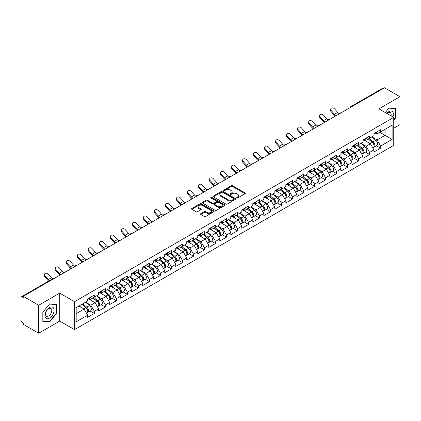 <?xml version="1.0" encoding="UTF-8"?>
<svg xmlns="http://www.w3.org/2000/svg" width="421" height="421" viewBox="0 0 421 421"><rect width="100%" height="100%" fill="white"/><g stroke="black" fill="none" stroke-linecap="round" stroke-linejoin="round"><path stroke-width="0.63" d="M236.744 198.002A0.684 0.395 0 0 0 237.712 198.002L245.075 193.749A0.979 0.563 0 0 0 245.359 193.35A0.979 0.563 0 0 0 245.075 192.95L232.602 185.75A0.979 0.563 0 0 0 231.218 185.75L223.856 190.003A0.684 0.395 0 0 0 223.656 190.281A0.684 0.395 0 0 0 223.856 190.56A0.684 0.395 0 0 0 224.825 190.56L225.777 190.013A3.136 1.81 0 0 1 230.213 190.013L231.25 190.613A3.136 1.81 0 0 1 232.171 191.892A3.136 1.81 0 0 1 231.25 193.171L230.298 193.723A0.684 0.395 0 0 0 230.098 194.002A0.684 0.395 0 0 0 230.298 194.281A0.684 0.395 0 0 0 231.271 194.281L232.224 193.728A3.136 1.81 0 0 1 236.655 193.728L237.697 194.328A3.136 1.81 0 0 1 238.612 195.612A3.136 1.81 0 0 1 237.697 196.891L236.744 197.438A0.684 0.395 0 0 0 236.539 197.723A0.684 0.395 0 0 0 236.744 198.002L236.744 197.438M200.801 213.673A0.979 0.563 0 0 0 200.512 214.073A0.979 0.563 0 0 0 200.801 214.473L204.301 216.489A0.979 0.563 0 0 0 205.685 216.489L213.863 211.774A0.979 0.563 0 0 0 214.147 211.374A0.979 0.563 0 0 0 213.863 210.974L201.391 203.769A0.979 0.563 0 0 0 200.007 203.769L191.829 208.49A0.979 0.563 0 0 0 191.544 208.89A0.979 0.563 0 0 0 191.829 209.29L196.054 211.731A0.979 0.563 0 0 0 197.438 211.731L200.938 209.711A0.979 0.563 0 0 0 201.227 209.311A0.979 0.563 0 0 0 200.938 208.911L198.844 207.7A2.621 1.516 0 0 1 198.075 206.632A2.621 1.516 0 0 1 199.696 205.232A2.621 1.516 0 0 1 202.548 205.559L210.763 210.3A2.621 1.516 0 0 1 211.526 211.374A2.621 1.516 0 0 1 209.911 212.768A2.621 1.516 0 0 1 207.053 212.442L205.685 211.652A0.979 0.563 0 0 0 204.301 211.652L200.801 213.673L200.801 214.473M59.729 293.127L38.695 305.267L23.239 296.342L384.494 87.773L399.95 96.698L378.916 108.844L393.74 117.401L74.554 301.683L59.729 293.127L59.729 321.081L74.554 329.638L74.554 301.683M225.845 204.053A0.979 0.563 0 0 0 227.235 204.053L235.407 199.333A0.979 0.563 0 0 0 235.697 198.933A0.979 0.563 0 0 0 235.407 198.533L222.935 191.329A0.979 0.563 0 0 0 221.551 191.329L213.379 196.049A0.979 0.563 0 0 0 213.089 196.449A0.979 0.563 0 0 0 213.379 196.849L225.845 204.053M211.258 198.149A0.684 0.395 0 0 1 211.958 198.244L224.619 205.559L216.457 210.268A0.979 0.563 0 0 1 215.073 210.268L202.601 203.069L206.101 201.064L206.101 200.249L202.601 202.269A0.979 0.563 0 0 0 202.317 202.669A0.979 0.563 0 0 0 202.601 203.069L202.601 202.269M206.101 201.064A0.979 0.563 0 0 1 207.485 201.064L207.485 200.249A0.979 0.563 0 0 0 206.101 200.249M207.485 200.249L212.547 203.169A0.979 0.563 0 0 0 213.931 203.169L216.252 201.833A0.979 0.563 0 0 0 216.536 201.433A0.979 0.563 0 0 0 216.252 201.033L210.984 197.991A0.684 0.395 0 0 1 210.784 197.712A0.684 0.395 0 0 1 211.21 197.344A0.684 0.395 0 0 1 211.958 197.433L224.635 204.753A0.979 0.563 0 0 1 224.919 205.153A0.979 0.563 0 0 1 224.635 205.553L224.635 204.753M74.554 329.638L393.74 145.361L393.74 117.401M90.162 311.019L94.351 313.44L94.351 311.319L90.825 305.209L85.6 302.194M94.351 313.44L87.647 317.313L87.647 315.192L76.175 321.812L76.175 307.63L87.647 301.01L87.647 298.889L94.351 295.021L94.351 297.137L98.656 294.653L98.656 292.532L105.366 288.664L105.366 290.779L109.671 288.296L109.671 286.175L116.375 282.307L116.375 284.422L120.68 281.938L120.68 279.818L127.384 275.95L127.384 278.065L131.694 275.581L131.694 273.461L138.398 269.593L138.398 271.708L142.703 269.224L142.703 267.103L149.408 263.23L149.408 265.351L153.712 262.867L153.712 260.746L160.422 256.873L160.422 258.994L164.727 256.51L164.727 254.389L171.431 250.516L171.431 252.637L175.736 250.153L175.736 248.032L182.44 244.159L182.44 246.28L186.75 243.796L186.75 241.675L193.455 237.802L193.455 239.923L197.759 237.439L197.759 235.318L204.464 231.445L204.464 233.566L208.769 231.082L208.769 228.961L215.478 225.088L215.478 227.208L219.783 224.725L219.783 222.604L226.487 218.731L226.487 220.851L230.792 218.367L230.792 216.247L237.497 212.373L237.497 214.494L241.807 212.01L241.807 209.89L248.511 206.016L248.511 208.137L252.816 205.648L252.816 203.532L259.52 199.659L259.52 201.78L263.825 199.291L263.825 197.175L270.535 193.302L270.535 195.423L274.839 192.934L274.839 190.818L281.544 186.945L281.544 189.066L285.848 186.577L285.848 184.461L292.553 180.588L292.553 182.709L296.863 180.22L296.863 178.104L303.567 174.231L303.567 176.352L307.872 173.862L307.872 171.747L314.576 167.874L314.576 169.995L318.881 167.505L318.881 165.39L325.591 161.517L325.591 163.637L329.896 161.148L329.896 159.033L336.6 155.16L336.6 157.28L340.905 154.791L340.905 152.67L347.609 148.802L347.609 150.923L351.919 148.434L351.919 146.313L358.624 142.445L358.624 144.561L362.928 142.077L362.928 139.956L369.633 136.088L369.633 138.204L373.937 135.72L373.937 133.599L380.647 129.731L380.647 131.847L392.114 125.226L392.114 139.409L380.647 146.029L377.116 139.919L371.89 136.904M376.458 145.734L380.647 148.15L380.647 146.029M380.647 148.15L373.937 152.023L373.937 149.902L369.633 152.386L366.107 146.276L360.881 143.261M365.444 152.092L369.633 154.507L369.633 152.386M369.633 154.507L362.928 158.38L362.928 156.259L358.624 158.743L355.092 152.634L349.872 149.618M354.435 158.449L358.624 160.864L358.624 158.743M358.624 160.864L351.919 164.737L351.919 162.617L347.609 165.1L344.083 158.991L338.858 155.975M343.425 164.806L347.609 167.221L347.609 165.1M347.609 167.221L340.905 171.094L340.905 168.974L336.6 171.458L333.069 165.348L327.848 162.332M332.411 171.163L336.6 173.578L336.6 171.458M336.6 173.578L329.896 177.451L329.896 175.331L325.591 177.815L322.06 171.705L316.834 168.689M321.402 177.52L325.591 179.935L325.591 177.815M325.591 179.935L318.881 183.809L318.881 181.688L314.576 184.177L311.051 178.062L305.825 175.047M310.388 183.877L314.576 186.292L314.576 184.177M314.576 186.292L307.872 190.166L307.872 188.045L303.567 190.534L300.036 184.419L294.816 181.404M299.378 190.234L303.567 192.65L303.567 190.534M303.567 192.65L296.863 196.523L296.863 194.402L292.553 196.891L289.027 190.776L283.801 187.761M288.369 196.591L292.553 199.007L292.553 196.891M292.553 199.007L285.848 202.88L285.848 200.759L281.544 203.248L278.013 197.133L272.792 194.118M277.355 202.948L281.544 205.364L281.544 203.248M281.544 205.364L274.839 209.237L274.839 207.116L270.535 209.605L267.003 203.49L261.778 200.475M266.346 209.305L270.535 211.721L270.535 209.605M270.535 211.721L263.825 215.594L263.825 213.473L259.52 215.962L255.994 209.847L250.769 206.832M255.331 215.663L259.52 218.078L259.52 215.962M259.52 218.078L252.816 221.951L252.816 219.83L248.511 222.32L244.98 216.205L239.76 213.189M244.322 222.02L248.511 224.435L248.511 222.32M248.511 224.435L241.807 228.308L241.807 226.188L237.497 228.677L233.971 222.562L228.745 219.546M233.313 228.377L237.497 230.792L237.497 228.677M237.497 230.792L230.792 234.665L230.792 232.545L226.487 235.034L222.956 228.919L217.736 225.903M222.299 234.734L226.487 237.149L226.487 235.034M226.487 237.149L219.783 241.023L219.783 238.902L215.478 241.391L211.947 235.276L206.722 232.26M211.289 241.091L215.478 243.512L215.478 241.391M215.478 243.512L208.769 247.38L208.769 245.259L204.464 247.748L200.938 241.633L195.712 238.618M200.275 247.448L204.464 249.869L204.464 247.748M204.464 249.869L197.759 253.737L197.759 251.621L193.455 254.105L189.924 247.99L184.703 244.975M189.266 253.805L193.455 256.226L193.455 254.105M193.455 256.226L186.75 260.094L186.75 257.978L182.44 260.462L178.914 254.347L173.689 251.332M178.257 260.162L182.44 262.583L182.44 260.462M182.44 262.583L175.736 266.451L175.736 264.335L171.431 266.819L167.9 260.704L162.68 257.689M167.242 266.519L171.431 268.94L171.431 266.819M171.431 268.94L164.727 272.808L164.727 270.692L160.422 273.176L156.891 267.061L151.665 264.046M156.233 272.876L160.422 275.297L160.422 273.176M160.422 275.297L153.712 279.165L153.712 277.05L149.408 279.533L145.882 273.418L140.656 270.403M145.219 279.234L149.408 281.654L149.408 279.533M149.408 281.654L142.703 285.522L142.703 283.407L138.398 285.891L134.867 279.781L129.647 276.76M134.21 285.591L138.398 288.011L138.398 285.891M138.398 288.011L131.694 291.879L131.694 289.764L127.384 292.248L123.858 286.138L118.633 283.117M123.2 291.948L127.384 294.368L127.384 292.248M127.384 294.368L120.68 298.236L120.68 296.121L116.375 298.605L112.844 292.495L107.623 289.48M112.186 298.305L116.375 300.726L116.375 298.605M116.375 300.726L109.671 304.599L109.671 302.478L105.366 304.962L101.835 298.852L96.609 295.837M101.177 304.662L105.366 307.083L105.366 304.962M105.366 307.083L98.656 310.956L98.656 308.835L94.351 311.319M89.457 298.389L90.825 299.178L94.351 297.137M90.825 305.209L95.13 302.72L88.542 298.921M98.656 308.835L95.13 302.72M100.472 292.032L101.835 292.821L105.366 290.779M101.835 298.852L106.139 296.363L99.551 292.558M109.671 302.478L106.139 296.363M111.481 285.675L112.844 286.459L116.375 284.422M112.844 292.495L117.154 290.006L110.565 286.201M120.68 296.121L117.154 290.006M122.49 279.318L123.858 280.102L127.384 278.065M123.858 286.138L128.163 283.649L121.574 279.844M131.694 289.764L128.163 283.649M133.504 272.961L134.867 273.745L138.398 271.708M134.867 279.781L139.172 277.292L132.583 273.487M142.703 283.407L139.172 277.292M144.514 266.604L145.882 267.388L149.408 265.351M145.882 273.418L150.186 270.935L143.598 267.13M153.712 277.05L150.186 270.935M155.528 260.246L156.891 261.031L160.422 258.994M156.891 267.061L161.196 264.577L154.607 260.773M164.727 270.692L161.196 264.577M166.537 253.889L167.9 254.673L171.431 252.637M167.9 260.704L172.21 258.22L165.621 254.416M175.736 264.335L172.21 258.22M177.546 247.532L178.914 248.316L182.44 246.28M178.914 254.347L183.219 251.863L176.631 248.058M186.75 257.978L183.219 251.863M188.561 241.175L189.924 241.959L193.455 239.923M189.924 247.99L194.228 245.506L187.64 241.701M197.759 251.621L194.228 245.506M199.57 234.813L200.938 235.602L204.464 233.566M200.938 241.633L205.243 239.149L198.654 235.344M208.769 245.259L205.243 239.149M210.584 228.456L211.947 229.245L215.478 227.208M211.947 235.276L216.252 232.792L209.663 228.987M219.783 238.902L216.252 232.792M221.593 222.099L222.956 222.888L226.487 220.851M222.956 228.919L227.266 226.435L220.678 222.63M230.792 232.545L227.266 226.435M232.602 215.741L233.971 216.531L237.497 214.494M233.971 222.562L238.275 220.078L231.687 216.273M241.807 226.188L238.275 220.078M243.617 209.384L244.98 210.174L248.511 208.137M244.98 216.205L249.285 213.721L242.696 209.916M252.816 219.83L249.285 213.721M254.626 203.027L255.994 203.817L259.52 201.78M255.994 209.847L260.299 207.364L253.71 203.559M263.825 213.473L260.299 207.364M265.64 196.67L267.003 197.46L270.535 195.423M267.003 203.49L271.308 201.006L264.72 197.202M274.839 207.116L271.308 201.006M276.65 190.313L278.013 191.102L281.544 189.066M278.013 197.133L282.323 194.649L275.734 190.845M285.848 200.759L282.323 194.649M287.659 183.956L289.027 184.745L292.553 182.709M289.027 190.776L293.332 188.292L286.743 184.487M296.863 194.402L293.332 188.292M298.673 177.599L300.036 178.388L303.567 176.352M300.036 184.419L304.341 181.935L297.752 178.13M307.872 188.045L304.341 181.935M309.682 171.242L311.051 172.031L314.576 169.995M311.051 178.062L315.355 175.578L308.767 171.773M318.881 181.688L315.355 175.578M320.697 164.885L322.06 165.674L325.591 163.637M322.06 171.705L326.364 169.221L319.776 165.416M329.896 175.331L326.364 169.221M331.706 158.528L333.069 159.317L336.6 157.28M333.069 165.348L337.379 162.859L330.79 159.059M340.905 168.974L337.379 162.859M342.715 152.17L344.083 152.96L347.609 150.923M344.083 158.991L348.388 156.501L341.799 152.702M351.919 162.617L348.388 156.501M353.729 145.813L355.092 146.603L358.624 144.561M355.092 152.634L359.397 150.144L352.809 146.345M362.928 156.259L359.397 150.144M364.739 139.456L366.107 140.246L369.633 138.204M366.107 146.276L370.412 143.787L363.823 139.988M373.937 149.902L370.412 143.787M383.431 88.389L351.456 106.85M351.009 107.108A1.5 0.863 120 0 1 351.388 106.808A1.5 0.863 60 0 0 350.64 106.734L382.615 88.273A1.5 0.863 60 0 1 383.363 88.347M375.753 133.099L377.116 133.889L380.647 131.847M377.116 139.919L385.057 135.336L385.057 129.3L392.114 125.226M379.831 132.315L392.114 139.409M393.74 128.242L399.95 124.658L399.95 96.698M38.695 305.267L38.695 333.227L23.239 324.302L23.239 323.075L22.108 322.423A1.5 0.863 -120 0 1 21.05 320.591L21.05 297.526A1.5 0.863 -120 0 1 21.36 296.842A1.5 0.863 -120 0 1 22.108 296.916L23.239 297.568L23.239 296.342M38.695 333.227L59.729 321.081M76.175 313.661L84.116 309.077L78.895 306.062M87.647 315.192L84.116 309.077M393.74 120.195L395.819 117.601L395.819 108.523L389.009 107.913L385.299 112.528M56.451 304.457L49.636 303.846L42.826 312.319L42.826 321.402L49.636 322.012L56.451 313.54L56.451 304.457M237.018 198.096L237.697 197.707A3.136 1.81 0 0 0 238.612 196.428L238.612 195.612M232.171 191.892L232.171 192.707A3.136 1.81 0 0 1 231.25 193.986L230.571 194.376M245.059 193.76L232.602 186.566A0.979 0.563 0 0 0 231.218 186.566L224.13 190.655M235.397 199.338L222.935 192.144A0.979 0.563 0 0 0 221.551 192.144L213.389 196.86M233.676 199.212A0.684 0.395 0 0 0 233.876 198.933A0.684 0.395 0 0 0 233.676 198.649L222.73 192.329A0.684 0.395 0 0 0 221.762 192.329L220.757 192.913A3.136 1.81 0 0 0 219.836 194.192A3.136 1.81 0 0 0 220.757 195.47L228.24 199.791A3.136 1.81 0 0 0 232.671 199.791L233.676 199.212L233.676 200.028A0.684 0.395 0 0 0 233.876 199.743L233.876 198.933M219.836 194.192L219.836 195.007A3.136 1.81 0 0 0 220.757 196.286L220.757 195.47M233.676 200.028L232.671 200.606A3.136 1.81 0 0 1 228.24 200.606L220.757 196.286M207.485 201.064L212.547 203.985A0.979 0.563 0 0 0 213.931 203.985L216.252 202.648A0.979 0.563 0 0 0 216.536 202.248L216.536 201.433M217.794 206.201A2.621 1.516 0 0 0 220.651 206.527A2.621 1.516 0 0 0 222.267 205.132A2.621 1.516 0 0 0 221.499 204.059L218.61 202.39A0.979 0.563 0 0 0 217.22 202.39L214.899 203.732A0.979 0.563 0 0 0 214.615 204.132A0.979 0.563 0 0 0 214.899 204.532L217.794 206.201L217.794 207.016A2.621 1.516 0 0 0 220.651 207.343A2.621 1.516 0 0 0 222.267 205.948L222.267 205.132M214.615 204.132L214.615 204.948A0.979 0.563 0 0 0 214.899 205.348L214.899 204.532M217.794 207.016L214.899 205.348M211.526 211.374L211.526 212.184A2.621 1.516 0 0 1 209.911 213.584A2.621 1.516 0 0 1 207.053 213.258L205.685 212.468A0.979 0.563 0 0 0 204.301 212.468L200.812 214.478M198.075 206.632L198.075 207.448A2.621 1.516 0 0 0 198.844 208.516L198.844 207.7M200.928 209.721L198.844 208.516M213.847 211.779L201.391 204.585A0.979 0.563 0 0 0 200.007 204.585L191.844 209.3M395.466 117.401L395.819 117.601M56.093 313.335L56.451 313.54M48.915 321.597L49.636 322.012M373.101 142.977L372.606 142.693M373.732 147.176A3.294 1.9 -120 0 0 374.211 147.029A3.294 1.9 -120 0 0 374.801 144.729A3.294 1.9 -120 0 0 373.085 141.856L369.112 138.504M374.211 147.029L376.927 145.461A3.294 1.9 -120 0 0 377.521 143.161A3.294 1.9 -120 0 0 375.806 140.288L371.832 136.936M368.349 138.946L372.88 142.772A1.994 1.152 60 0 1 373.959 145.229M372.764 147.866L373.364 147.518A3.294 1.9 -120 0 0 373.953 145.219A3.294 1.9 -120 0 0 372.238 142.345L368.264 138.993M367.123 141.893L364.439 139.63M335.348 116.149A7.983 4.61 60 0 1 334.153 114.996L330.911 111.391A2.247 1.721 -152.4 0 1 330.511 109.428L330.895 108.692A2.247 1.721 27.6 0 0 331.295 110.649L334.537 114.259A6.689 3.863 -120 0 0 336.158 115.68M339.068 113.659A6.689 3.863 -120 0 1 337.716 112.423L334.474 108.818A2.247 1.721 27.6 0 0 330.895 108.692M374.822 133.089A3.294 1.9 60 0 1 374.211 133.989A3.294 1.9 60 0 1 373.937 134.099M377.542 131.52A3.294 1.9 60 0 1 376.927 132.42L374.211 133.989M392.956 116.954A6.489 3.747 120 0 0 388.867 111.618A6.489 3.747 120 0 0 386.788 113.391M391.02 115.833A4.442 2.563 120 0 0 390.251 112.586A4.442 2.563 120 0 0 388.03 112.802A4.442 2.563 120 0 0 387.057 113.544M385.31 112.539L388.867 108.113L395.466 108.702L395.466 117.501L393.74 119.653M395.03 108.45L395.466 108.702M45.521 317.792A6.489 3.747 120 0 0 51.788 316.113A6.489 3.747 120 0 0 53.467 307.904A6.489 3.747 120 0 0 47.199 309.582A6.489 3.747 120 0 0 45.521 317.792M45.942 315.75A4.442 2.563 120 0 0 46.442 316.213A4.442 2.563 120 0 0 50.573 314.14A4.442 2.563 120 0 0 51.383 308.982A4.442 2.563 120 0 0 50.883 308.519A4.442 2.563 120 0 0 46.747 310.593A4.442 2.563 120 0 0 45.942 315.75M49.494 304.046L56.093 304.636L56.093 313.44L49.494 321.649L42.895 321.06L42.895 312.261L49.494 304.046M55.656 304.388L56.093 304.636M362.086 149.334L361.592 149.05M362.718 153.533A3.294 1.9 -120 0 0 363.197 153.386A3.294 1.9 -120 0 0 363.791 151.086A3.294 1.9 -120 0 0 362.076 148.213L358.103 144.866M363.197 153.386L365.917 151.818A3.294 1.9 -120 0 0 366.507 149.518A3.294 1.9 -120 0 0 364.791 146.645L360.818 143.293M357.34 145.303L361.871 149.129A1.994 1.152 60 0 1 362.949 151.586M361.75 154.223L362.349 153.875A3.294 1.9 -120 0 0 362.944 151.576A3.294 1.9 -120 0 0 361.229 148.702L357.255 145.35M356.108 148.25L353.43 145.987M351.077 155.691L350.582 155.407M351.709 159.891A3.294 1.9 -120 0 0 352.188 159.743A3.294 1.9 -120 0 0 352.777 157.443A3.294 1.9 -120 0 0 351.067 154.57L347.093 151.223M352.188 159.743L354.903 158.175A3.294 1.9 -120 0 0 355.498 155.875A3.294 1.9 -120 0 0 353.782 153.002L349.809 149.65M346.325 151.66L350.856 155.486A1.994 1.152 60 0 1 351.935 157.943M350.74 160.58L351.34 160.233A3.294 1.9 -120 0 0 351.935 157.933A3.294 1.9 -120 0 0 350.219 155.06L346.246 151.707M345.099 154.607L342.42 152.344M340.068 162.048L339.573 161.764M340.7 166.248A3.294 1.9 -120 0 0 341.178 166.1A3.294 1.9 -120 0 0 341.768 163.801A3.294 1.9 -120 0 0 340.052 160.927L336.079 157.58M341.178 166.1L343.894 164.532A3.294 1.9 -120 0 0 344.483 162.232A3.294 1.9 -120 0 0 342.773 159.359L338.8 156.007M335.316 158.022L339.847 161.843A1.994 1.152 60 0 1 340.926 164.301M339.731 166.937L340.331 166.59A3.294 1.9 -120 0 0 340.921 164.29A3.294 1.9 -120 0 0 339.205 161.417L335.232 158.07M334.09 160.964L331.406 158.701M329.054 168.405L328.559 168.121M329.685 172.605A3.294 1.9 -120 0 0 330.164 172.457A3.294 1.9 -120 0 0 330.759 170.158A3.294 1.9 -120 0 0 329.043 167.29L325.07 163.937M330.164 172.457L332.885 170.889A3.294 1.9 -120 0 0 333.474 168.589A3.294 1.9 -120 0 0 331.759 165.716L327.785 162.364M324.302 164.379L328.838 168.2A1.994 1.152 60 0 1 329.911 170.658M328.717 173.294L329.317 172.947A3.294 1.9 -120 0 0 329.911 170.647A3.294 1.9 -120 0 0 328.196 167.774L324.223 164.427M323.075 167.321L320.397 165.058M318.044 174.762L317.55 174.478M318.676 178.962A3.294 1.9 -120 0 0 319.155 178.814A3.294 1.9 -120 0 0 319.744 176.515A3.294 1.9 -120 0 0 318.029 173.647L314.055 170.294M319.155 178.814L321.87 177.246A3.294 1.9 -120 0 0 322.465 174.947A3.294 1.9 -120 0 0 320.749 172.073L316.776 168.726M313.292 170.737L317.823 174.557A1.994 1.152 60 0 1 318.902 177.02M317.708 179.651L318.308 179.304A3.294 1.9 -120 0 0 318.897 177.004A3.294 1.9 -120 0 0 317.181 174.131L313.208 170.784M312.066 173.678L309.382 171.415M324.338 122.506A7.983 4.61 60 0 1 323.144 121.353L319.902 117.748A2.247 1.721 -152.4 0 1 319.497 115.786L319.886 115.049A2.247 1.721 27.6 0 0 320.286 117.006L323.528 120.616A6.689 3.863 -120 0 0 325.144 122.037M328.054 120.017A6.689 3.863 -120 0 1 326.707 118.78L323.465 115.175A2.247 1.721 27.6 0 0 319.886 115.049M363.812 139.446A3.294 1.9 60 0 1 363.197 140.346A3.294 1.9 60 0 1 362.928 140.456M366.528 137.877A3.294 1.9 60 0 1 365.917 138.777L363.197 140.346M313.324 128.863A7.983 4.61 60 0 1 312.129 127.71L308.888 124.106A2.247 1.721 -152.4 0 1 308.488 122.143L308.872 121.406A2.247 1.721 27.6 0 0 309.277 123.364L312.519 126.974A6.689 3.863 -120 0 0 314.134 128.394M317.045 126.374A6.689 3.863 -120 0 1 315.692 125.137L312.45 121.532A2.247 1.721 27.6 0 0 308.872 121.406M352.803 145.803A3.294 1.9 60 0 1 352.188 146.703A3.294 1.9 60 0 1 351.919 146.813M355.519 144.235A3.294 1.9 60 0 1 354.903 145.134L352.188 146.703M302.315 135.22A7.983 4.61 60 0 1 301.12 134.067L297.879 130.463A2.247 1.721 -152.4 0 1 297.473 128.505L297.863 127.763A2.247 1.721 27.6 0 0 298.263 129.721L301.504 133.331A6.689 3.863 -120 0 0 303.12 134.752M306.03 132.736A6.689 3.863 -120 0 1 304.683 131.494L301.441 127.889A2.247 1.721 27.6 0 0 297.863 127.763M341.789 152.165A3.294 1.9 60 0 1 341.178 153.06A3.294 1.9 60 0 1 340.905 153.17M344.51 150.592A3.294 1.9 60 0 1 343.894 151.492L341.178 153.06M291.306 141.577A7.983 4.61 60 0 1 290.106 140.425L286.864 136.82A2.247 1.721 -152.4 0 1 286.464 134.862L286.848 134.12A2.247 1.721 27.6 0 0 287.254 136.078L290.495 139.688A6.689 3.863 -120 0 0 292.111 141.114M295.021 139.093A6.689 3.863 -120 0 1 293.669 137.851L290.427 134.246A2.247 1.721 27.6 0 0 286.848 134.12M330.78 158.522A3.294 1.9 60 0 1 330.164 159.417A3.294 1.9 60 0 1 329.896 159.527M333.495 156.949A3.294 1.9 60 0 1 332.885 157.849L330.164 159.417M280.291 147.934A7.983 4.61 60 0 1 279.097 146.782L275.855 143.177A2.247 1.721 -152.4 0 1 275.455 141.219L275.839 140.477A2.247 1.721 27.6 0 0 276.239 142.435L279.481 146.045A6.689 3.863 -120 0 0 281.102 147.471M284.012 145.45A6.689 3.863 -120 0 1 282.659 144.214L279.418 140.603A2.247 1.721 27.6 0 0 275.839 140.477M319.765 164.879A3.294 1.9 60 0 1 319.155 165.774A3.294 1.9 60 0 1 318.881 165.885M322.486 163.306A3.294 1.9 60 0 1 321.87 164.206L319.155 165.774M307.03 181.125L306.535 180.835M307.662 185.324A3.294 1.9 -120 0 0 308.14 185.172A3.294 1.9 -120 0 0 308.735 182.872A3.294 1.9 -120 0 0 307.02 180.004L303.046 176.652M308.14 185.172L310.861 183.603A3.294 1.9 -120 0 0 311.451 181.304A3.294 1.9 -120 0 0 309.735 178.43L305.762 175.083M302.283 177.094L306.814 180.914A1.994 1.152 60 0 1 307.893 183.377M306.693 186.008L307.293 185.661A3.294 1.9 -120 0 0 307.888 183.361A3.294 1.9 -120 0 0 306.172 180.493L302.199 177.141M301.052 180.035L298.373 177.773M269.282 154.291A7.983 4.61 60 0 1 268.088 153.139L264.846 149.534A2.247 1.721 -152.4 0 1 264.441 147.576L264.83 146.834A2.247 1.721 27.6 0 0 265.23 148.792L268.472 152.402A6.689 3.863 -120 0 0 270.087 153.828M272.997 151.807A6.689 3.863 -120 0 1 271.65 150.571L268.409 146.961A2.247 1.721 27.6 0 0 264.83 146.834M308.756 171.236A3.294 1.9 60 0 1 308.14 172.131A3.294 1.9 60 0 1 307.872 172.242M311.472 169.668A3.294 1.9 60 0 1 310.861 170.563L308.14 172.131M296.021 187.482L295.526 187.192M296.652 191.681A3.294 1.9 -120 0 0 297.131 191.529A3.294 1.9 -120 0 0 297.721 189.229A3.294 1.9 -120 0 0 296.01 186.361L292.037 183.009M297.131 191.529L299.847 189.96A3.294 1.9 -120 0 0 300.441 187.661A3.294 1.9 -120 0 0 298.726 184.787L294.753 181.44M291.269 183.451L295.8 187.271A1.994 1.152 60 0 1 296.879 189.734M295.684 192.365L296.284 192.018A3.294 1.9 -120 0 0 296.879 189.718A3.294 1.9 -120 0 0 295.163 186.85L291.19 183.498M290.043 186.392L287.364 184.13M258.268 160.648A7.983 4.61 60 0 1 257.073 159.496L253.831 155.891A2.247 1.721 -152.4 0 1 253.431 153.933L253.816 153.191A2.247 1.721 27.6 0 0 254.221 155.154L257.463 158.759A6.689 3.863 -120 0 0 259.078 160.185M261.988 158.164A6.689 3.863 -120 0 1 260.636 156.928L257.394 153.318A2.247 1.721 27.6 0 0 253.816 153.191M297.747 177.594A3.294 1.9 60 0 1 297.131 178.488A3.294 1.9 60 0 1 296.863 178.599M300.462 176.025A3.294 1.9 60 0 1 299.847 176.92L297.131 178.488M285.012 193.839L284.517 193.549M285.643 198.038A3.294 1.9 -120 0 0 286.122 197.886A3.294 1.9 -120 0 0 286.712 195.586A3.294 1.9 -120 0 0 284.996 192.718L281.023 189.366M286.122 197.886L288.838 196.318A3.294 1.9 -120 0 0 289.427 194.018A3.294 1.9 -120 0 0 287.717 191.15L283.743 187.798M280.26 189.808L284.791 193.628A1.994 1.152 60 0 1 285.87 196.091M284.675 198.723L285.275 198.375A3.294 1.9 -120 0 0 285.864 196.075A3.294 1.9 -120 0 0 284.149 193.207L280.175 189.855M279.034 192.75L276.35 190.487M247.259 167.005A7.983 4.61 60 0 1 246.064 165.853L242.822 162.248A2.247 1.721 -152.4 0 1 242.417 160.29L242.806 159.548A2.247 1.721 27.6 0 0 243.206 161.511L246.448 165.116A6.689 3.863 -120 0 0 248.064 166.542M250.974 164.522A6.689 3.863 -120 0 1 249.627 163.285L246.385 159.675A2.247 1.721 27.6 0 0 242.806 159.548M286.733 183.951A3.294 1.9 60 0 1 286.122 184.845A3.294 1.9 60 0 1 285.848 184.961M289.453 182.382A3.294 1.9 60 0 1 288.838 183.277L286.122 184.845M273.997 200.196L273.503 199.907M274.629 204.395A3.294 1.9 -120 0 0 275.108 204.243A3.294 1.9 -120 0 0 275.702 201.943A3.294 1.9 -120 0 0 273.987 199.075L270.014 195.723M275.108 204.243L277.828 202.675A3.294 1.9 -120 0 0 278.418 200.375A3.294 1.9 -120 0 0 276.702 197.507L272.729 194.155M269.245 196.165L273.782 199.986A1.994 1.152 60 0 1 274.855 202.448M273.661 205.08L274.26 204.732A3.294 1.9 -120 0 0 274.855 202.433A3.294 1.9 -120 0 0 273.14 199.565L269.166 196.212M268.019 199.107L265.341 196.844M236.249 173.363A7.983 4.61 60 0 1 235.05 172.21L231.808 168.605A2.247 1.721 -152.4 0 1 231.408 166.648L231.792 165.906A2.247 1.721 27.6 0 0 232.197 167.868L235.439 171.473A6.689 3.863 -120 0 0 237.055 172.899M239.965 170.879A6.689 3.863 -120 0 1 238.612 169.642L235.371 166.032A2.247 1.721 27.6 0 0 231.792 165.906M275.723 190.308A3.294 1.9 60 0 1 275.108 191.202A3.294 1.9 60 0 1 274.839 191.318M278.439 188.74A3.294 1.9 60 0 1 277.828 189.634L275.108 191.202M262.988 206.553L262.493 206.264M263.62 210.753A3.294 1.9 -120 0 0 264.099 210.6A3.294 1.9 -120 0 0 264.688 208.3A3.294 1.9 -120 0 0 262.972 205.432L258.999 202.08M264.099 210.6L266.814 209.032A3.294 1.9 -120 0 0 267.409 206.732A3.294 1.9 -120 0 0 265.693 203.864L261.72 200.512M258.236 202.522L262.767 206.343A1.994 1.152 60 0 1 263.846 208.805M262.651 211.437L263.251 211.089A3.294 1.9 -120 0 0 263.841 208.79A3.294 1.9 -120 0 0 262.125 205.922L258.152 202.569M257.01 205.464L254.326 203.201M225.235 179.72A7.983 4.61 60 0 1 224.04 178.567L220.799 174.962A2.247 1.721 -152.4 0 1 220.399 173.005L220.783 172.268A2.247 1.721 27.6 0 0 221.183 174.226L224.425 177.83A6.689 3.863 -120 0 0 226.045 179.257M228.956 177.236A6.689 3.863 -120 0 1 227.603 175.999L224.361 172.389A2.247 1.721 27.6 0 0 220.783 172.268M264.709 196.665A3.294 1.9 60 0 1 264.099 197.56A3.294 1.9 60 0 1 263.825 197.675M267.43 195.097A3.294 1.9 60 0 1 266.814 195.991L264.099 197.56M251.974 212.91L251.479 212.621M252.605 217.11A3.294 1.9 -120 0 0 253.084 216.957A3.294 1.9 -120 0 0 253.679 214.657A3.294 1.9 -120 0 0 251.963 211.789L247.99 208.437M253.084 216.957L255.805 215.389A3.294 1.9 -120 0 0 256.394 213.089A3.294 1.9 -120 0 0 254.679 210.221L250.705 206.869M247.227 208.879L251.758 212.7A1.994 1.152 60 0 1 252.837 215.163M251.637 217.794L252.237 217.446A3.294 1.9 -120 0 0 252.832 215.147A3.294 1.9 -120 0 0 251.116 212.279L247.143 208.927M245.996 211.821L243.317 209.558M214.226 186.077A7.983 4.61 60 0 1 213.031 184.924L209.79 181.319A2.247 1.721 -152.4 0 1 209.384 179.362L209.774 178.625A2.247 1.721 27.6 0 0 210.174 180.583L213.415 184.188A6.689 3.863 -120 0 0 215.031 185.614M217.941 183.593A6.689 3.863 -120 0 1 216.594 182.356L213.352 178.746A2.247 1.721 27.6 0 0 209.774 178.625M253.7 203.022A3.294 1.9 60 0 1 253.084 203.917A3.294 1.9 60 0 1 252.816 204.032M256.415 201.454A3.294 1.9 60 0 1 255.805 202.348L253.084 203.917M240.965 219.267L240.47 218.983M241.596 223.467A3.294 1.9 -120 0 0 242.075 223.314A3.294 1.9 -120 0 0 242.664 221.014A3.294 1.9 -120 0 0 240.954 218.146L236.981 214.794M242.075 223.314L244.79 221.746A3.294 1.9 -120 0 0 245.385 219.446A3.294 1.9 -120 0 0 243.67 216.578L239.696 213.226M236.213 215.236L240.744 219.057A1.994 1.152 60 0 1 241.822 221.52M240.628 224.151L241.228 223.804A3.294 1.9 -120 0 0 241.822 221.504A3.294 1.9 -120 0 0 240.107 218.636L236.134 215.284M234.986 218.178L232.308 215.915M203.211 192.434A7.983 4.61 60 0 1 202.017 191.287L198.775 187.677A2.247 1.721 -152.4 0 1 198.375 185.719L198.759 184.982A2.247 1.721 27.6 0 0 199.165 186.94L202.406 190.545A6.689 3.863 -120 0 0 204.022 191.971M206.932 189.95A6.689 3.863 -120 0 1 205.58 188.713L202.338 185.103A2.247 1.721 27.6 0 0 198.759 184.982M242.691 209.379A3.294 1.9 60 0 1 242.075 210.274A3.294 1.9 60 0 1 241.807 210.389M245.406 207.811A3.294 1.9 60 0 1 244.79 208.705L242.075 210.274M229.955 225.624L229.461 225.34M230.587 229.824A3.294 1.9 -120 0 0 231.066 229.677A3.294 1.9 -120 0 0 231.655 227.372A3.294 1.9 -120 0 0 229.94 224.504L225.966 221.151M231.066 229.677L233.781 228.103A3.294 1.9 -120 0 0 234.371 225.803A3.294 1.9 -120 0 0 232.66 222.935L228.687 219.583M225.203 221.593L229.734 225.414A1.994 1.152 60 0 1 230.813 227.877M229.619 230.508L230.219 230.161A3.294 1.9 -120 0 0 230.808 227.861A3.294 1.9 -120 0 0 229.092 224.993L225.119 221.641M223.977 224.535L221.293 222.272M192.202 198.791A7.983 4.61 60 0 1 191.008 197.644L187.766 194.034A2.247 1.721 -152.4 0 1 187.361 192.076L187.75 191.339A2.247 1.721 27.6 0 0 188.15 193.297L191.392 196.902A6.689 3.863 -120 0 0 193.007 198.328M195.918 196.307A6.689 3.863 -120 0 1 194.57 195.07L191.329 191.46A2.247 1.721 27.6 0 0 187.75 191.339M231.676 215.736A3.294 1.9 60 0 1 231.066 216.631A3.294 1.9 60 0 1 230.792 216.747M234.397 214.168A3.294 1.9 60 0 1 233.781 215.063L231.066 216.631M218.941 231.982L218.446 231.697M219.573 236.181A3.294 1.9 -120 0 0 220.051 236.034A3.294 1.9 -120 0 0 220.646 233.729A3.294 1.9 -120 0 0 218.931 230.861L214.957 227.508M220.051 236.034L222.772 234.46A3.294 1.9 -120 0 0 223.362 232.16A3.294 1.9 -120 0 0 221.646 229.292L217.673 225.94M214.189 227.95L218.725 231.771A1.994 1.152 60 0 1 219.799 234.234M218.604 236.865L219.204 236.518A3.294 1.9 -120 0 0 219.799 234.218A3.294 1.9 -120 0 0 218.083 231.35L214.11 227.998M212.963 230.892L210.284 228.629M181.193 205.148A7.983 4.61 60 0 1 179.993 204.001L176.752 200.391A2.247 1.721 -152.4 0 1 176.352 198.433L176.736 197.696A2.247 1.721 27.6 0 0 177.141 199.654L180.383 203.259A6.689 3.863 -120 0 0 181.998 204.685M184.908 202.664A6.689 3.863 -120 0 1 183.556 201.427L180.314 197.817A2.247 1.721 27.6 0 0 176.736 197.696M220.667 222.093A3.294 1.9 60 0 1 220.051 222.988A3.294 1.9 60 0 1 219.783 223.104M223.383 220.525A3.294 1.9 60 0 1 222.772 221.42L220.051 222.988M207.932 238.339L207.437 238.054M208.563 242.538A3.294 1.9 -120 0 0 209.042 242.391A3.294 1.9 -120 0 0 209.632 240.086A3.294 1.9 -120 0 0 207.916 237.218L203.943 233.865M209.042 242.391L211.758 240.817A3.294 1.9 -120 0 0 212.352 238.518A3.294 1.9 -120 0 0 210.637 235.649L206.664 232.297M203.18 234.308L207.711 238.128A1.994 1.152 60 0 1 208.79 240.591M207.595 243.222L208.195 242.88A3.294 1.9 -120 0 0 208.784 240.575A3.294 1.9 -120 0 0 207.069 237.707L203.096 234.355M201.954 237.249L199.27 234.986M170.179 211.505A7.983 4.61 60 0 1 168.984 210.358L165.742 206.748A2.247 1.721 -152.4 0 1 165.342 204.79L165.727 204.053A2.247 1.721 27.6 0 0 166.127 206.011L169.368 209.616A6.689 3.863 -120 0 0 170.989 211.042M173.899 209.021A6.689 3.863 -120 0 1 172.547 207.785L169.305 204.174A2.247 1.721 27.6 0 0 165.727 204.053M209.653 228.45A3.294 1.9 60 0 1 209.042 229.35A3.294 1.9 60 0 1 208.769 229.461M212.373 226.882A3.294 1.9 60 0 1 211.758 227.777L209.042 229.35M196.917 244.696L196.428 244.412M197.549 248.895A3.294 1.9 -120 0 0 198.028 248.748A3.294 1.9 -120 0 0 198.623 246.443A3.294 1.9 -120 0 0 196.907 243.575L192.934 240.223M198.028 248.748L200.749 247.174A3.294 1.9 -120 0 0 201.338 244.875A3.294 1.9 -120 0 0 199.622 242.007L195.649 238.654M192.171 240.665L196.702 244.49A1.994 1.152 60 0 1 197.781 246.948M196.581 249.579L197.181 249.237A3.294 1.9 -120 0 0 197.775 246.932A3.294 1.9 -120 0 0 196.06 244.064L192.087 240.712M190.939 243.606L188.261 241.344M159.17 217.868A7.983 4.61 60 0 1 157.975 216.715L154.733 213.105A2.247 1.721 -152.4 0 1 154.328 211.147L154.718 210.411A2.247 1.721 27.6 0 0 155.117 212.368L158.359 215.973A6.689 3.863 -120 0 0 159.975 217.399M162.885 215.378A6.689 3.863 -120 0 1 161.538 214.142L158.296 210.532A2.247 1.721 27.6 0 0 154.718 210.411M198.644 234.807A3.294 1.9 60 0 1 198.028 235.707A3.294 1.9 60 0 1 197.759 235.818M201.359 233.239A3.294 1.9 60 0 1 200.749 234.134L198.028 235.707M185.908 251.053L185.414 250.769M186.54 255.252A3.294 1.9 -120 0 0 187.019 255.105A3.294 1.9 -120 0 0 187.613 252.8A3.294 1.9 -120 0 0 185.898 249.932L181.925 246.58M187.019 255.105L189.734 253.537A3.294 1.9 -120 0 0 190.329 251.232A3.294 1.9 -120 0 0 188.613 248.364L184.64 245.011M181.156 247.022L185.687 250.848A1.994 1.152 60 0 1 186.766 253.305M185.572 255.936L186.171 255.594A3.294 1.9 -120 0 0 186.766 253.289A3.294 1.9 -120 0 0 185.051 250.421L181.077 247.069M179.93 249.963L177.252 247.701M148.155 224.225A7.983 4.61 60 0 1 146.961 223.072L143.719 219.462A2.247 1.721 -152.4 0 1 143.319 217.504L143.703 216.768A2.247 1.721 27.6 0 0 144.108 218.725L147.35 222.33A6.689 3.863 -120 0 0 148.966 223.756M151.876 221.735A6.689 3.863 -120 0 1 150.523 220.499L147.282 216.889A2.247 1.721 27.6 0 0 143.703 216.768M187.634 241.165A3.294 1.9 60 0 1 187.019 242.064A3.294 1.9 60 0 1 186.75 242.175M190.35 239.596A3.294 1.9 60 0 1 189.734 240.491L187.019 242.064M174.899 257.41L174.405 257.126M175.531 261.609A3.294 1.9 -120 0 0 176.01 261.462A3.294 1.9 -120 0 0 176.599 259.157A3.294 1.9 -120 0 0 174.883 256.289L170.91 252.937M176.01 261.462L178.725 259.894A3.294 1.9 -120 0 0 179.314 257.589A3.294 1.9 -120 0 0 177.604 254.721L173.631 251.369M170.147 253.379L174.678 257.205A1.994 1.152 60 0 1 175.757 259.662M174.562 262.294L175.162 261.951A3.294 1.9 -120 0 0 175.752 259.646A3.294 1.9 -120 0 0 174.036 256.778L170.063 253.426M168.921 256.321L166.237 254.058M137.146 230.582A7.983 4.61 60 0 1 135.951 229.429L132.71 225.819A2.247 1.721 -152.4 0 1 132.305 223.861L132.694 223.125A2.247 1.721 27.6 0 0 133.094 225.082L136.336 228.687A6.689 3.863 -120 0 0 137.951 230.113M140.861 228.093A6.689 3.863 -120 0 1 139.514 226.856L136.272 223.246A2.247 1.721 27.6 0 0 132.694 223.125M176.62 247.522A3.294 1.9 60 0 1 176.01 248.422A3.294 1.9 60 0 1 175.736 248.532M179.341 245.953A3.294 1.9 60 0 1 178.725 246.853L176.01 248.422M163.885 263.767L163.39 263.483M164.516 267.966A3.294 1.9 -120 0 0 164.995 267.819A3.294 1.9 -120 0 0 165.59 265.514A3.294 1.9 -120 0 0 163.874 262.646L159.901 259.294M164.995 267.819L167.716 266.251A3.294 1.9 -120 0 0 168.305 263.946A3.294 1.9 -120 0 0 166.59 261.078L162.617 257.726M159.133 259.736L163.669 263.562A1.994 1.152 60 0 1 164.743 266.019M163.548 268.651L164.148 268.309A3.294 1.9 -120 0 0 164.743 266.004A3.294 1.9 -120 0 0 163.027 263.136L159.054 259.783M157.907 262.678L155.228 260.415M126.137 236.939A7.983 4.61 60 0 1 124.937 235.786L121.695 232.176A2.247 1.721 -152.4 0 1 121.295 230.219L121.68 229.482A2.247 1.721 27.6 0 0 122.085 231.439L125.326 235.044A6.689 3.863 -120 0 0 126.942 236.47M129.852 234.45A6.689 3.863 -120 0 1 128.5 233.213L125.258 229.603A2.247 1.721 27.6 0 0 121.68 229.482M165.611 253.879A3.294 1.9 60 0 1 164.995 254.779A3.294 1.9 60 0 1 164.727 254.889M168.326 252.311A3.294 1.9 60 0 1 167.716 253.21L164.995 254.779M152.876 270.124L152.381 269.84M153.507 274.324A3.294 1.9 -120 0 0 153.986 274.176A3.294 1.9 -120 0 0 154.575 271.871A3.294 1.9 -120 0 0 152.86 269.003L148.887 265.651M153.986 274.176L156.701 272.608A3.294 1.9 -120 0 0 157.296 270.303A3.294 1.9 -120 0 0 155.581 267.435L151.607 264.083M148.124 266.093L152.655 269.919A1.994 1.152 60 0 1 153.733 272.376M152.539 275.013L153.139 274.666A3.294 1.9 -120 0 0 153.728 272.361A3.294 1.9 -120 0 0 152.013 269.493L148.039 266.14M146.897 269.035L144.214 266.777M115.122 243.296A7.983 4.61 60 0 1 113.928 242.143L110.686 238.533A2.247 1.721 -152.4 0 1 110.286 236.576L110.67 235.839A2.247 1.721 27.6 0 0 111.07 237.797L114.312 241.407A6.689 3.863 -120 0 0 115.933 242.828M118.843 240.807A6.689 3.863 -120 0 1 117.491 239.57L114.249 235.96A2.247 1.721 27.6 0 0 110.67 235.839M154.596 260.236A3.294 1.9 60 0 1 153.986 261.136A3.294 1.9 60 0 1 153.712 261.246M157.317 258.668A3.294 1.9 60 0 1 156.701 259.568L153.986 261.136M141.861 276.481L141.372 276.197M142.493 280.681A3.294 1.9 -120 0 0 142.972 280.533A3.294 1.9 -120 0 0 143.566 278.228A3.294 1.9 -120 0 0 141.851 275.36L137.877 272.008M142.972 280.533L145.692 278.965A3.294 1.9 -120 0 0 146.282 276.66A3.294 1.9 -120 0 0 144.566 273.792L140.593 270.44M137.114 272.45L141.645 276.276A1.994 1.152 60 0 1 142.724 278.734M141.524 281.37L142.124 281.023A3.294 1.9 -120 0 0 142.719 278.718A3.294 1.9 -120 0 0 141.003 275.85L137.03 272.498M135.883 275.392L133.204 273.134M104.113 249.653A7.983 4.61 60 0 1 102.919 248.501L99.677 244.89A2.247 1.721 -152.4 0 1 99.272 242.933L99.661 242.196A2.247 1.721 27.6 0 0 100.061 244.154L103.303 247.764A6.689 3.863 -120 0 0 104.918 249.185M107.829 247.164A6.689 3.863 -120 0 1 106.481 245.927L103.24 242.322A2.247 1.721 27.6 0 0 99.661 242.196M143.587 266.593A3.294 1.9 60 0 1 142.972 267.493A3.294 1.9 60 0 1 142.703 267.603M146.303 265.025A3.294 1.9 60 0 1 145.692 265.925L142.972 267.493M130.852 282.838L130.357 282.554M131.484 287.038A3.294 1.9 -120 0 0 131.962 286.89A3.294 1.9 -120 0 0 132.557 284.585A3.294 1.9 -120 0 0 130.842 281.717L126.868 278.365M131.962 286.89L134.678 285.322A3.294 1.9 -120 0 0 135.273 283.017A3.294 1.9 -120 0 0 133.557 280.149L129.584 276.797M126.1 278.807L130.631 282.633A1.994 1.152 60 0 1 131.71 285.091M130.515 287.727L131.115 287.38A3.294 1.9 -120 0 0 131.71 285.075A3.294 1.9 -120 0 0 129.994 282.207L126.021 278.855M124.874 281.749L122.195 279.491M93.099 256.01A7.983 4.61 60 0 1 91.904 254.858L88.663 251.248A2.247 1.721 -152.4 0 1 88.263 249.29L88.647 248.553A2.247 1.721 27.6 0 0 89.052 250.511L92.294 254.121A6.689 3.863 -120 0 0 93.909 255.542M96.819 253.521A6.689 3.863 -120 0 1 95.467 252.284L92.225 248.679A2.247 1.721 27.6 0 0 88.647 248.553M132.578 272.95A3.294 1.9 60 0 1 131.962 273.85A3.294 1.9 60 0 1 131.694 273.96M135.294 271.382A3.294 1.9 60 0 1 134.678 272.282L131.962 273.85M119.843 289.195L119.348 288.911M120.474 293.395A3.294 1.9 -120 0 0 120.953 293.248A3.294 1.9 -120 0 0 121.543 290.943A3.294 1.9 -120 0 0 119.827 288.075L115.854 284.722M120.953 293.248L123.669 291.679A3.294 1.9 -120 0 0 124.258 289.374A3.294 1.9 -120 0 0 122.548 286.506L118.575 283.154M115.091 285.164L119.622 288.99A1.994 1.152 60 0 1 120.701 291.448M119.506 294.084L120.106 293.737A3.294 1.9 -120 0 0 120.695 291.432A3.294 1.9 -120 0 0 118.98 288.564L115.007 285.212M113.865 288.106L111.181 285.848M82.09 262.367A7.983 4.61 60 0 1 80.895 261.215L77.653 257.605A2.247 1.721 -152.4 0 1 77.254 255.647L77.638 254.91A2.247 1.721 27.6 0 0 78.038 256.868L81.279 260.478A6.689 3.863 -120 0 0 82.895 261.899M85.805 259.878A6.689 3.863 -120 0 1 84.458 258.641L81.216 255.037A2.247 1.721 27.6 0 0 77.638 254.91M121.564 279.307A3.294 1.9 60 0 1 120.953 280.207A3.294 1.9 60 0 1 120.68 280.318M124.284 277.739A3.294 1.9 60 0 1 123.669 278.639L120.953 280.207M108.829 295.553L108.334 295.268M109.46 299.752A3.294 1.9 -120 0 0 109.939 299.605A3.294 1.9 -120 0 0 110.534 297.305A3.294 1.9 -120 0 0 108.818 294.432L104.845 291.079M109.939 299.605L112.66 298.036A3.294 1.9 -120 0 0 113.249 295.731A3.294 1.9 -120 0 0 111.533 292.863L107.56 289.511M104.076 291.521L108.613 295.347A1.994 1.152 60 0 1 109.686 297.805M108.492 300.441L109.092 300.094A3.294 1.9 -120 0 0 109.686 297.789A3.294 1.9 -120 0 0 107.971 294.921L103.998 291.569M102.85 294.463L100.172 292.206M71.081 268.724A7.983 4.61 60 0 1 69.881 267.572L66.639 263.962A2.247 1.721 -152.4 0 1 66.239 262.004L66.623 261.267A2.247 1.721 27.6 0 0 67.028 263.225L70.27 266.835A6.689 3.863 -120 0 0 71.886 268.256M74.796 266.235A6.689 3.863 -120 0 1 73.443 264.998L70.202 261.394A2.247 1.721 27.6 0 0 66.623 261.267M110.555 285.664A3.294 1.9 60 0 1 109.939 286.564A3.294 1.9 60 0 1 109.671 286.675M113.27 284.096A3.294 1.9 60 0 1 112.66 284.996L109.939 286.564M97.819 301.91L97.325 301.625M98.451 306.109A3.294 1.9 -120 0 0 98.93 305.962A3.294 1.9 -120 0 0 99.519 303.662A3.294 1.9 -120 0 0 97.804 300.789L93.83 297.437M98.93 305.962L101.645 304.394A3.294 1.9 -120 0 0 102.24 302.089A3.294 1.9 -120 0 0 100.524 299.22L96.551 295.868M93.067 297.879L97.598 301.704A1.994 1.152 60 0 1 98.677 304.162M97.483 306.798L98.082 306.451A3.294 1.9 -120 0 0 98.672 304.146A3.294 1.9 -120 0 0 96.956 301.278L92.983 297.926M91.841 300.82L89.157 298.563M60.066 275.081A7.983 4.61 60 0 1 58.872 273.929L55.63 270.319A2.247 1.721 -152.4 0 1 55.23 268.361L55.614 267.624A2.247 1.721 27.6 0 0 56.014 269.582L59.256 273.192A6.689 3.863 -120 0 0 60.877 274.613M63.787 272.592A6.689 3.863 -120 0 1 62.434 271.356L59.193 267.751A2.247 1.721 27.6 0 0 55.614 267.624M99.54 292.021A3.294 1.9 60 0 1 98.93 292.921A3.294 1.9 60 0 1 98.656 293.032M102.261 290.453A3.294 1.9 60 0 1 101.645 291.353L98.93 292.921M86.805 308.267L86.316 307.983M87.436 312.466A3.294 1.9 -120 0 0 87.915 312.319A3.294 1.9 -120 0 0 88.51 310.019A3.294 1.9 -120 0 0 86.794 307.146L82.821 303.794M87.915 312.319L90.636 310.751A3.294 1.9 -120 0 0 91.225 308.446A3.294 1.9 -120 0 0 89.51 305.578L85.537 302.225M82.058 304.236L86.589 308.061A1.994 1.152 60 0 1 87.668 310.519M86.468 313.156L87.068 312.808A3.294 1.9 -120 0 0 87.663 310.509A3.294 1.9 -120 0 0 85.947 307.635L81.974 304.283M80.827 307.183L79.259 305.851M48.652 281.086A7.983 4.61 60 0 1 47.862 280.286L44.621 276.676A2.247 1.721 -152.4 0 1 44.216 274.718L44.605 273.982A2.247 1.721 27.6 0 0 45.005 275.939L48.247 279.549A6.689 3.863 -120 0 0 49.41 280.644M52.588 278.813A6.689 3.863 -120 0 1 51.425 277.713L48.183 274.108A2.247 1.721 27.6 0 0 44.605 273.982M88.531 298.378A3.294 1.9 60 0 1 87.915 299.278A3.294 1.9 60 0 1 87.647 299.389M91.246 296.81A3.294 1.9 60 0 1 90.636 297.71L87.915 299.278M54.156 278.497L22.108 296.916M54.462 278.318A1.5 0.863 -60 0 0 54.083 278.455A1.5 0.863 -120 0 0 53.335 278.381L21.36 296.842M339.994 113.465A1.5 0.863 120 0 1 340.378 113.165A1.5 0.863 -60 0 1 340.757 113.028M328.985 119.822A1.5 0.863 120 0 1 329.364 119.522A1.5 0.863 -60 0 1 329.743 119.385M317.976 126.179A1.5 0.863 120 0 1 318.355 125.879A1.5 0.863 -60 0 1 318.734 125.742M306.962 132.536A1.5 0.863 120 0 1 307.341 132.236A1.5 0.863 -60 0 1 307.725 132.099M295.952 138.893A1.5 0.863 120 0 1 296.331 138.593A1.5 0.863 -60 0 1 296.71 138.456M284.938 145.25A1.5 0.863 120 0 1 285.322 144.95A1.5 0.863 -60 0 1 285.701 144.813M273.929 151.607A1.5 0.863 120 0 1 274.308 151.307A1.5 0.863 -60 0 1 274.687 151.171M262.92 157.964A1.5 0.863 120 0 1 263.299 157.665A1.5 0.863 -60 0 1 263.678 157.528M251.905 164.322A1.5 0.863 120 0 1 252.284 164.022A1.5 0.863 -60 0 1 252.668 163.885M240.896 170.679A1.5 0.863 120 0 1 241.275 170.379A1.5 0.863 -60 0 1 241.654 170.242M229.882 177.036A1.5 0.863 120 0 1 230.266 176.736A1.5 0.863 -60 0 1 230.645 176.599M218.873 183.393A1.5 0.863 120 0 1 219.252 183.093A1.5 0.863 -60 0 1 219.63 182.956M207.863 189.75A1.5 0.863 120 0 1 208.242 189.45A1.5 0.863 -60 0 1 208.621 189.313M196.849 196.107A1.5 0.863 120 0 1 197.228 195.807A1.5 0.863 -60 0 1 197.612 195.67M185.84 202.469A1.5 0.863 120 0 1 186.219 202.164A1.5 0.863 -60 0 1 186.598 202.027M174.826 208.827A1.5 0.863 120 0 1 175.21 208.521A1.5 0.863 -60 0 1 175.589 208.384M163.816 215.184A1.5 0.863 120 0 1 164.195 214.878A1.5 0.863 -60 0 1 164.574 214.742M152.807 221.541A1.5 0.863 120 0 1 153.186 221.235A1.5 0.863 -60 0 1 153.565 221.099M141.793 227.898A1.5 0.863 120 0 1 142.172 227.593A1.5 0.863 -60 0 1 142.556 227.456M130.784 234.255A1.5 0.863 120 0 1 131.163 233.955A1.5 0.863 -60 0 1 131.541 233.813M119.769 240.612A1.5 0.863 120 0 1 120.153 240.312A1.5 0.863 -60 0 1 120.532 240.17M108.76 246.969A1.5 0.863 120 0 1 109.139 246.669A1.5 0.863 -60 0 1 109.518 246.527M97.751 253.326A1.5 0.863 120 0 1 98.13 253.026A1.5 0.863 -60 0 1 98.509 252.884M86.737 259.683A1.5 0.863 120 0 1 87.115 259.383A1.5 0.863 -60 0 1 87.5 259.241M75.727 266.04A1.5 0.863 120 0 1 76.106 265.74A1.5 0.863 -60 0 1 76.485 265.598M64.713 272.398A1.5 0.863 120 0 1 65.097 272.098A1.5 0.863 -60 0 1 65.476 271.961M237.697 197.707L237.697 196.891M230.298 194.281L230.298 193.723M231.25 193.986L231.25 193.171M223.856 190.56L223.856 190.003M231.218 186.566L231.218 185.75M232.602 186.566L232.602 185.75M245.075 193.749L245.075 192.95M213.379 196.849L213.379 196.049M221.551 192.144L221.551 191.329M222.935 192.144L222.935 191.329M235.407 199.333L235.407 198.533M228.24 200.606L228.24 199.791M232.671 200.606L232.671 199.791M212.547 203.985L212.547 203.169M213.931 203.985L213.931 203.169M216.252 202.648L216.252 201.833M211.958 198.244L211.958 197.433M204.301 212.468L204.301 211.652M205.685 212.468L205.685 211.652M207.053 213.258L207.053 212.442M200.938 209.711L200.938 208.911M191.829 209.29L191.829 208.49M200.007 204.585L200.007 203.769M201.391 204.585L201.391 203.769M213.863 211.774L213.863 210.974M373.085 141.856L375.806 140.288M370.075 143.598L372.238 142.345M331.295 110.649L330.911 111.391M337.716 112.423L334.537 114.259M362.076 148.213L364.791 146.645M359.066 149.955L361.229 148.702M351.067 154.57L353.782 153.002M348.051 156.312L350.219 155.06M340.052 160.927L342.773 159.359M337.042 162.669L339.205 161.417M329.043 167.29L331.759 165.716M326.033 169.026L328.196 167.774M318.029 173.647L320.749 172.073M315.019 175.383L317.181 174.131M320.286 117.006L319.902 117.748M326.707 118.78L323.528 120.616M309.277 123.364L308.888 124.106M315.692 125.137L312.519 126.974M298.263 129.721L297.879 130.463M304.683 131.494L301.504 133.331M287.254 136.078L286.864 136.82M293.669 137.851L290.495 139.688M276.239 142.435L275.855 143.177M282.659 144.214L279.481 146.045M307.02 180.004L309.735 178.43M304.009 181.74L306.172 180.493M265.23 148.792L264.846 149.534M271.65 150.571L268.472 152.402M296.01 186.361L298.726 184.787M292.995 188.098L295.163 186.85M254.221 155.154L253.831 155.891M260.636 156.928L257.463 158.759M284.996 192.718L287.717 191.15M281.986 194.455L284.149 193.207M243.206 161.511L242.822 162.248M249.627 163.285L246.448 165.116M273.987 199.075L276.702 197.507M270.977 200.812L273.14 199.565M232.197 167.868L231.808 168.605M238.612 169.642L235.439 171.473M262.972 205.432L265.693 203.864M259.962 207.169L262.125 205.922M221.183 174.226L220.799 174.962M227.603 175.999L224.425 177.83M251.963 211.789L254.679 210.221M248.953 213.526L251.116 212.279M210.174 180.583L209.79 181.319M216.594 182.356L213.415 184.188M240.954 218.146L243.67 216.578M237.939 219.883L240.107 218.636M199.165 186.94L198.775 187.677M205.58 188.713L202.406 190.545M229.94 224.504L232.66 222.935M226.93 226.24L229.092 224.993M188.15 193.297L187.766 194.034M194.57 195.07L191.392 196.902M218.931 230.861L221.646 229.292M215.92 232.597L218.083 231.35M177.141 199.654L176.752 200.391M183.556 201.427L180.383 203.259M207.916 237.218L210.637 235.649M204.906 238.954L207.069 237.707M166.127 206.011L165.742 206.748M172.547 207.785L169.368 209.616M196.907 243.575L199.622 242.007M193.897 245.311L196.06 244.064M155.117 212.368L154.733 213.105M161.538 214.142L158.359 215.973M185.898 249.932L188.613 248.364M182.882 251.669L185.051 250.421M144.108 218.725L143.719 219.462M150.523 220.499L147.35 222.33M174.883 256.289L177.604 254.721M171.873 258.026L174.036 256.778M133.094 225.082L132.71 225.819M139.514 226.856L136.336 228.687M163.874 262.646L166.59 261.078M160.864 264.383L163.027 263.136M122.085 231.439L121.695 232.176M128.5 233.213L125.326 235.044M152.86 269.003L155.581 267.435M149.85 270.74L152.013 269.493M111.07 237.797L110.686 238.533M117.491 239.57L114.312 241.407M141.851 275.36L144.566 273.792M138.841 277.097L141.003 275.85M100.061 244.154L99.677 244.89M106.481 245.927L103.303 247.764M130.842 281.717L133.557 280.149M127.826 283.454L129.994 282.207M89.052 250.511L88.663 251.248M95.467 252.284L92.294 254.121M119.827 288.075L122.548 286.506M116.817 289.816L118.98 288.564M78.038 256.868L77.653 257.605M84.458 258.641L81.279 260.478M108.818 294.432L111.533 292.863M105.808 296.173L107.971 294.921M67.028 263.225L66.639 263.962M73.443 264.998L70.27 266.835M97.804 300.789L100.524 299.22M94.793 302.531L96.956 301.278M56.014 269.582L55.63 270.319M62.434 271.356L59.256 273.192M86.794 307.146L89.51 305.578M83.784 308.888L85.947 307.635M45.005 275.939L44.621 276.676M51.425 277.713L48.247 279.549M350.64 106.734A1.5 1.5 0 0 0 349.919 107.734M340.857 112.97A1.5 1.5 0 0 0 338.91 114.091M329.843 119.327A1.5 1.5 0 0 0 327.896 120.448M318.834 125.684A1.5 1.5 0 0 0 316.887 126.805M307.825 132.041A1.5 1.5 0 0 0 305.872 133.168M296.81 138.398A1.5 1.5 0 0 0 294.863 139.525M285.801 144.756A1.5 1.5 0 0 0 283.854 145.882M274.787 151.113A1.5 1.5 0 0 0 272.84 152.239M263.778 157.47A1.5 1.5 0 0 0 261.83 158.596M252.768 163.827A1.5 1.5 0 0 0 250.816 164.953M241.754 170.184A1.5 1.5 0 0 0 239.807 171.31M230.745 176.541A1.5 1.5 0 0 0 228.798 177.667M219.73 182.898A1.5 1.5 0 0 0 217.783 184.024M208.721 189.255A1.5 1.5 0 0 0 206.774 190.381M197.712 195.612A1.5 1.5 0 0 0 195.76 196.739M186.698 201.969A1.5 1.5 0 0 0 184.751 203.096M175.689 208.327A1.5 1.5 0 0 0 173.741 209.453M164.674 214.684A1.5 1.5 0 0 0 162.727 215.81M153.665 221.041A1.5 1.5 0 0 0 151.718 222.167M142.656 227.398A1.5 1.5 0 0 0 140.703 228.524M131.641 233.755A1.5 1.5 0 0 0 129.694 234.881M120.632 240.112A1.5 1.5 0 0 0 118.685 241.238M109.618 246.469A1.5 1.5 0 0 0 107.671 247.595M98.609 252.826A1.5 1.5 0 0 0 96.662 253.952M87.6 259.183A1.5 1.5 0 0 0 85.647 260.31M76.585 265.546A1.5 1.5 0 0 0 74.638 266.667M65.576 271.903A1.5 1.5 0 0 0 63.629 273.024M54.562 278.26A1.5 1.5 0 0 0 53.335 278.381"/></g></svg>
